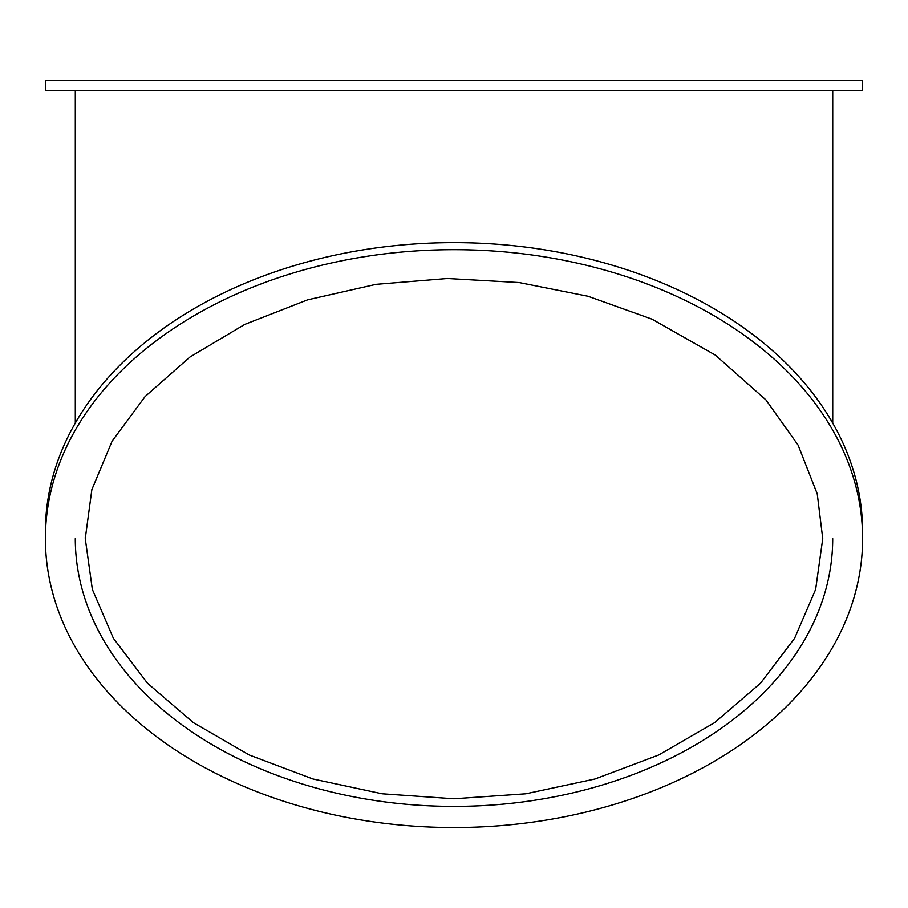 <?xml version="1.0" encoding="UTF-8"?>
<svg xmlns="http://www.w3.org/2000/svg" width="908" height="908" viewBox="0 0 908 908"><rect width="100%" height="100%" fill="white"/><g stroke="black" fill="none" stroke-linecap="round" stroke-linejoin="round"><path stroke-width="1.36" d="M45.4 90.425L862.6 90.425L862.6 80.46L45.4 80.46L45.4 90.425M832.704 90.425L832.704 423.083M832.704 538.614A378.704 267.781 0 0 1 454 806.395A378.704 267.781 0 0 1 75.296 538.614M862.6 531.566A408.6 288.926 180 0 0 454 242.64A408.6 288.926 180 0 0 45.4 531.566L45.4 538.614A408.6 288.926 0 0 1 454 249.689A408.6 288.926 0 0 1 862.6 538.614L862.6 531.566M862.6 538.614A408.6 288.926 0 0 1 454 827.54A408.6 288.926 0 0 1 45.4 538.614M822.739 538.637L815.634 589.417L794.602 638.279L760.484 683.247L714.573 722.677L658.697 754.991L594.956 779.007L525.857 793.785L453.977 798.768L382.12 793.774L312.999 778.996L249.28 754.991L193.393 722.655L147.493 683.236L113.375 638.245L92.355 589.405L85.261 538.603L91.867 489.605L112.093 441.197L145.167 396.478L189.965 357.026L244.717 324.428L307.585 299.856L376.003 284.352L447.417 278.506L519.092 282.547L588.055 296.269L651.978 319.139L715.356 355.107L766 399.974L798.109 445.147L817.234 493.861L822.739 538.614M75.307 423.071L75.307 90.425M832.727 90.425L832.727 423.117M85.273 537.071L85.273 538.603"/></g></svg>
